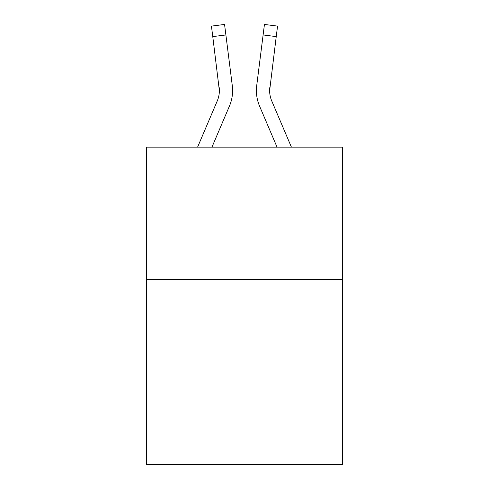 <?xml version="1.0" encoding="UTF-8"?>
<svg xmlns="http://www.w3.org/2000/svg" width="489" height="489" viewBox="0 0 489 489"><rect width="100%" height="100%" fill="white"/><g stroke="black" fill="none" stroke-linecap="round" stroke-linejoin="round"><path stroke-width="0.73" d="M342.361 279.415L342.361 464.55L146.639 464.55L146.639 147.171L342.361 147.171L342.361 279.415L146.639 279.415M229.427 106.113L211.945 147.171L229.427 106.113A39.67 39.67 -50.7 0 0 232.287 85.599L225.887 34.945L212.764 36.602L211.437 26.106L224.561 24.45L225.887 34.945M197.574 147.171L217.263 100.93A26.449 26.449 -27.8 0 0 219.372 90.618L212.764 36.602M232.55 92.494L232.599 90.881M232.086 84.01L232.287 85.599L232.086 84.01M291.426 147.171L271.737 100.93A26.449 26.449 27.8 0 1 269.628 90.618L276.236 36.602L263.113 34.945L264.439 24.45L277.563 26.106L264.439 24.45L277.563 26.106L264.439 24.45L277.563 26.106L264.439 24.45L277.563 26.106L264.439 24.45L277.563 26.106L264.439 24.45L277.563 26.106L264.439 24.45L277.563 26.106L264.439 24.45L277.563 26.106L264.439 24.45L277.563 26.106L264.439 24.45L277.563 26.106L276.236 36.602M259.573 106.113L277.055 147.171L259.573 106.113A39.67 39.67 50.7 0 1 256.713 85.599L263.113 34.945M269.659 91.865L269.836 87.256A26.449 26.449 50.7 0 0 271.737 100.93A26.449 26.449 50.7 0 1 269.628 90.618L269.836 87.256M217.263 100.93A26.449 26.449 -50.7 0 0 219.372 90.618A26.449 26.449 -50.7 0 1 217.263 100.93A26.449 26.449 -50.7 0 0 219.372 90.618A26.449 26.449 -50.7 0 1 217.263 100.93A26.449 26.449 -50.7 0 0 219.372 90.618A26.449 26.449 -50.7 0 1 217.263 100.93A26.449 26.449 -50.7 0 0 219.372 90.618A26.449 26.449 -50.7 0 1 217.263 100.93A26.449 26.449 -50.7 0 0 219.372 90.618A26.449 26.449 -50.7 0 1 217.263 100.93A26.449 26.449 -50.7 0 0 219.372 90.618A26.449 26.449 -50.7 0 1 217.263 100.93A26.449 26.449 -50.7 0 0 219.372 90.618A26.449 26.449 -50.7 0 1 217.263 100.93A26.449 26.449 -50.7 0 0 219.372 90.618A26.449 26.449 -50.7 0 1 217.263 100.93A26.449 26.449 -50.7 0 0 219.372 90.618A26.449 26.449 -50.7 0 1 217.263 100.93A26.449 26.449 -50.7 0 0 219.372 90.618A26.449 26.449 -50.7 0 1 217.263 100.93A26.449 26.449 -50.7 0 0 219.372 90.618A26.449 26.449 -50.7 0 1 217.263 100.93A26.449 26.449 -50.7 0 0 219.372 90.618A26.449 26.449 -50.7 0 1 217.263 100.93A26.449 26.449 -50.7 0 0 219.372 90.618A26.449 26.449 -50.7 0 1 217.263 100.93A26.449 26.449 -50.7 0 0 219.372 90.618A26.449 26.449 -50.7 0 1 217.263 100.93A26.449 26.449 -50.7 0 0 219.372 90.618A26.449 26.449 -50.7 0 1 217.263 100.93A26.449 26.449 -50.7 0 0 219.372 90.618A26.449 26.449 -50.7 0 1 217.263 100.93A26.449 26.449 -50.7 0 0 219.372 90.618A26.449 26.449 -50.7 0 1 217.263 100.93A26.449 26.449 -50.7 0 0 219.372 90.618A26.449 26.449 -50.7 0 1 217.263 100.93A26.449 26.449 -50.7 0 0 219.372 90.618A26.449 26.449 -50.7 0 1 217.263 100.93A26.449 26.449 -50.7 0 0 219.372 90.618A26.449 26.449 -50.7 0 1 217.263 100.93A26.449 26.449 -50.7 0 0 219.372 90.618A26.449 26.449 -50.7 0 1 217.263 100.93A26.449 26.449 -50.7 0 0 219.372 90.618A26.449 26.449 -50.7 0 1 217.263 100.93A26.449 26.449 -50.7 0 0 219.372 90.618A26.449 26.449 -50.7 0 1 217.263 100.93A26.449 26.449 -50.7 0 0 219.372 90.618A26.449 26.449 -50.7 0 1 217.263 100.93A26.449 26.449 -50.7 0 0 219.372 90.618A26.449 26.449 -50.7 0 1 217.263 100.93A26.449 26.449 -50.7 0 0 219.372 90.618A26.449 26.449 -50.7 0 1 217.263 100.93A26.449 26.449 -50.7 0 0 219.372 90.618A26.449 26.449 -50.7 0 1 217.263 100.93A26.449 26.449 -50.7 0 0 219.372 90.618A26.449 26.449 -50.7 0 1 217.263 100.93A26.449 26.449 -50.7 0 0 219.372 90.618A26.449 26.449 -50.7 0 1 217.263 100.93A26.449 26.449 -50.7 0 0 219.372 90.618A26.449 26.449 -50.7 0 1 217.263 100.93A26.449 26.449 -50.7 0 0 219.372 90.618A26.449 26.449 -50.7 0 1 217.263 100.93A26.449 26.449 -50.7 0 0 219.372 90.618A26.449 26.449 -50.7 0 1 217.263 100.93A26.449 26.449 -50.7 0 0 219.164 87.256L219.372 90.618M271.737 100.93A26.449 26.449 50.7 0 1 269.628 90.618A26.449 26.449 50.7 0 0 271.737 100.93A26.449 26.449 50.7 0 1 269.628 90.618A26.449 26.449 50.7 0 0 271.737 100.93A26.449 26.449 50.7 0 1 269.628 90.618A26.449 26.449 50.7 0 0 271.737 100.93A26.449 26.449 50.7 0 1 269.628 90.618A26.449 26.449 50.7 0 0 271.737 100.93A26.449 26.449 50.7 0 1 269.628 90.618A26.449 26.449 50.7 0 0 271.737 100.93A26.449 26.449 50.7 0 1 269.628 90.618A26.449 26.449 50.7 0 0 271.737 100.93A26.449 26.449 50.7 0 1 269.628 90.618A26.449 26.449 50.7 0 0 271.737 100.93A26.449 26.449 50.7 0 1 269.628 90.618A26.449 26.449 50.7 0 0 271.737 100.93A26.449 26.449 50.7 0 1 269.628 90.618A26.449 26.449 50.7 0 0 271.737 100.93A26.449 26.449 50.7 0 1 269.628 90.618A26.449 26.449 50.7 0 0 271.737 100.93A26.449 26.449 50.7 0 1 269.628 90.618A26.449 26.449 50.7 0 0 271.737 100.93A26.449 26.449 50.7 0 1 269.628 90.618A26.449 26.449 50.7 0 0 271.737 100.93A26.449 26.449 50.7 0 1 269.628 90.618A26.449 26.449 50.7 0 0 271.737 100.93A26.449 26.449 50.7 0 1 269.628 90.618A26.449 26.449 50.7 0 0 271.737 100.93A26.449 26.449 50.7 0 1 269.628 90.618A26.449 26.449 50.7 0 0 271.737 100.93A26.449 26.449 50.7 0 1 269.628 90.618A26.449 26.449 50.7 0 0 271.737 100.93A26.449 26.449 50.7 0 1 269.628 90.618A26.449 26.449 50.7 0 0 271.737 100.93A26.449 26.449 50.7 0 1 269.628 90.618A26.449 26.449 50.7 0 0 271.737 100.93A26.449 26.449 50.7 0 1 269.628 90.618A26.449 26.449 50.7 0 0 271.737 100.93A26.449 26.449 50.7 0 1 269.628 90.618A26.449 26.449 50.7 0 0 271.737 100.93A26.449 26.449 50.7 0 1 269.628 90.618A26.449 26.449 50.7 0 0 271.737 100.93A26.449 26.449 50.7 0 1 269.628 90.618A26.449 26.449 50.7 0 0 271.737 100.93A26.449 26.449 50.7 0 1 269.628 90.618A26.449 26.449 50.7 0 0 271.737 100.93A26.449 26.449 50.7 0 1 269.628 90.618A26.449 26.449 50.7 0 0 271.737 100.93A26.449 26.449 50.7 0 1 269.628 90.618A26.449 26.449 50.7 0 0 271.737 100.93A26.449 26.449 50.7 0 1 269.628 90.618A26.449 26.449 50.7 0 0 271.737 100.93A26.449 26.449 50.7 0 1 269.628 90.618A26.449 26.449 50.7 0 0 271.737 100.93A26.449 26.449 50.7 0 1 269.628 90.618A26.449 26.449 50.7 0 0 271.737 100.93A26.449 26.449 50.7 0 1 269.628 90.618A26.449 26.449 50.7 0 0 271.737 100.93A26.449 26.449 50.7 0 1 269.628 90.618A26.449 26.449 50.7 0 0 271.737 100.93A26.449 26.449 50.7 0 1 269.628 90.618A26.449 26.449 50.7 0 0 271.737 100.93A26.449 26.449 50.7 0 1 269.628 90.618M232.599 90.551L232.55 92.507L232.599 90.551M256.45 92.507L256.401 90.551M277.563 26.106L264.439 24.45M211.437 26.106L224.561 24.45"/></g></svg>
